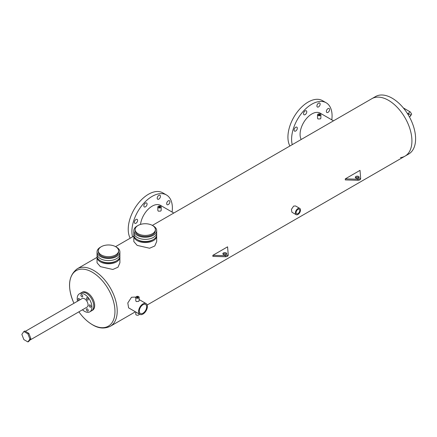 <?xml version="1.0" encoding="UTF-8"?>
<svg xmlns="http://www.w3.org/2000/svg" width="437" height="437" viewBox="0 0 437 437"><rect width="100%" height="100%" fill="white"/><g stroke="black" fill="none" stroke-linecap="round" stroke-linejoin="round"><path stroke-width="0.66" d="M119.902 251.876L119.902 254.001A11.428 6.599 180 0 1 112.85 260.097A11.428 6.599 180 0 1 100.395 258.666A11.428 6.599 180 0 1 97.047 254.001L97.047 256.126A11.428 6.599 0 0 0 100.395 260.791A11.428 6.599 0 0 0 112.85 262.222A11.428 6.599 0 0 0 119.902 256.126L119.902 254.001A11.428 6.599 180 0 1 112.85 260.097A11.428 6.599 180 0 1 100.395 258.666A11.428 6.599 180 0 1 97.047 254.001L97.047 251.876A11.428 6.599 0 0 0 100.395 256.546A11.428 6.599 0 0 0 112.85 257.972A11.428 6.599 0 0 0 119.902 251.876A11.428 6.599 0 0 0 116.559 247.211A11.428 6.599 0 0 0 116.067 246.949M98.347 250.816L98.347 251.876A10.127 5.85 0 0 0 101.313 256.011A10.127 5.85 0 0 0 112.353 257.278A10.127 5.85 0 0 0 118.602 251.876L118.602 250.816A10.127 5.85 0 0 0 115.636 246.681A10.127 5.85 0 0 0 104.601 245.414A10.127 5.85 0 0 0 98.347 250.816A10.127 5.85 0 0 0 101.313 254.951A10.127 5.85 0 0 0 112.353 256.219A10.127 5.85 0 0 0 118.602 250.816M100.881 246.949A11.428 6.599 0 0 0 97.047 251.876M156.692 230.638L156.692 232.763A11.428 6.599 180 0 1 149.634 238.859A11.428 6.599 180 0 1 137.18 237.428A11.428 6.599 180 0 1 133.831 232.763L133.831 234.888A11.428 6.599 0 0 0 137.18 239.552A11.428 6.599 0 0 0 149.634 240.984A11.428 6.599 0 0 0 156.692 234.888L156.692 232.763A11.428 6.599 180 0 1 149.634 238.859A11.428 6.599 180 0 1 137.18 237.428A11.428 6.599 180 0 1 133.831 232.763L133.831 230.638A11.428 6.599 0 0 0 137.18 235.303A11.428 6.599 0 0 0 149.634 236.734A11.428 6.599 0 0 0 156.692 230.638A11.428 6.599 0 0 0 153.343 225.973A11.428 6.599 0 0 0 152.857 225.705M135.137 229.578L135.137 230.638A10.127 5.85 0 0 0 138.103 234.773A10.127 5.85 0 0 0 149.137 236.04A10.127 5.85 0 0 0 155.392 230.638L155.392 229.578A10.127 5.85 0 0 0 152.426 225.443A10.127 5.85 0 0 0 141.386 224.176A10.127 5.85 0 0 0 135.137 229.578A10.127 5.85 0 0 0 138.103 233.713A10.127 5.85 0 0 0 149.137 234.98A10.127 5.85 0 0 0 155.392 229.578M137.671 225.705A11.428 6.599 0 0 0 133.831 230.638M89.159 305.507A1.3 0.748 -120 0 0 89.727 306.818A1.3 0.748 -120 0 0 90.732 307.167A1.3 0.748 -120 0 0 91 306.572A1.3 0.748 -120 0 0 90.432 305.261A1.3 0.748 -120 0 0 89.432 304.911A1.3 0.748 -120 0 0 89.159 305.507M86.4 309.434A1.3 0.748 -120 0 0 86.968 310.74A1.3 0.748 -120 0 0 87.974 311.089A1.3 0.748 -120 0 0 88.241 310.494A1.3 0.748 -120 0 0 87.673 309.188A1.3 0.748 -120 0 0 86.673 308.839A1.3 0.748 -120 0 0 86.4 309.434M79.916 299.831A1.3 0.748 -120 0 0 78.392 298.542A1.3 0.748 -120 0 0 78.125 299.137A1.3 0.748 -120 0 0 78.747 300.503M80.883 295.21A1.3 0.748 -120 0 0 81.451 296.521A1.3 0.748 -120 0 0 82.456 296.87A1.3 0.748 -120 0 0 82.724 296.275A1.3 0.748 -120 0 0 82.156 294.964A1.3 0.748 -120 0 0 81.151 294.614A1.3 0.748 -120 0 0 80.883 295.21M86.4 298.395A1.3 0.748 -120 0 0 86.968 299.706A1.3 0.748 -120 0 0 87.974 300.055A1.3 0.748 -120 0 0 88.241 299.46A1.3 0.748 -120 0 0 87.673 298.149A1.3 0.748 -120 0 0 86.673 297.799A1.3 0.748 -120 0 0 86.4 298.395M29.601 340.292L87.034 307.135A4.944 2.851 -120 0 0 88.055 304.873A4.944 2.851 -120 0 0 85.898 299.897A4.944 2.851 -120 0 0 82.09 298.575L25.357 331.328M82.456 309.778A10.406 6.009 -120 0 0 89.765 311.865A10.406 6.009 -120 0 0 91.923 307.102A10.406 6.009 -120 0 0 87.378 296.63A10.406 6.009 -120 0 0 79.359 293.844A10.406 6.009 -120 0 0 77.207 298.608A10.406 6.009 -120 0 0 77.513 301.219M93.758 306.037A10.406 6.009 -120 0 0 89.219 295.565A10.406 6.009 -120 0 0 81.2 292.779A10.406 6.009 60 0 1 86.4 293.298A10.406 6.009 60 0 1 93.201 302.464A10.406 6.009 60 0 1 91.606 310.8A10.406 6.009 -120 0 0 93.758 306.037M152.366 225.41L371.887 98.669A33.168 19.152 60 0 1 388.471 100.313A33.168 19.152 60 0 1 410.135 129.538A33.168 19.152 60 0 1 405.055 156.118A33.168 19.152 60 0 1 400.45 157.593M392.147 98.188A33.168 19.152 60 0 1 413.817 127.418A33.168 19.152 60 0 1 408.732 153.993L405.055 156.118A33.168 19.152 60 0 0 410.135 129.538A33.168 19.152 60 0 0 388.471 100.313A33.168 19.152 60 0 0 371.887 98.669L375.563 96.544A33.168 19.152 60 0 1 392.147 98.188M226.535 254.268A1.95 1.125 0 0 0 226.197 254.001A1.95 1.125 0 0 0 223.099 254.268M226.197 252.941A1.95 1.125 0 0 0 224.072 252.695A1.95 1.125 0 0 0 222.865 253.739A1.95 1.125 0 0 0 223.438 254.536A1.95 1.125 0 0 0 225.563 254.776A1.95 1.125 0 0 0 226.77 253.739A1.95 1.125 0 0 0 226.197 252.941M212.863 255.328L225.454 255.678A2.6 1.502 0 0 0 228.18 254.176A2.6 1.502 0 0 0 228.174 254.105L227.579 246.834L212.863 255.328L212.863 256.393L225.454 256.738A2.6 1.502 0 0 0 228.18 255.235A2.6 1.502 0 0 0 228.174 255.164L228.174 254.247M358.974 177.804A1.95 1.125 0 0 0 358.635 177.542A1.95 1.125 0 0 0 355.532 177.804M358.635 176.477A1.95 1.125 0 0 0 356.51 176.237A1.95 1.125 0 0 0 355.303 177.275A1.95 1.125 0 0 0 355.876 178.072A1.95 1.125 0 0 0 358.001 178.318A1.95 1.125 0 0 0 359.203 177.275A1.95 1.125 0 0 0 358.635 176.477M360.012 170.37L345.301 178.87L357.892 179.214A2.6 1.502 0 0 0 360.618 177.712A2.6 1.502 0 0 0 360.612 177.641L360.012 170.37M345.301 178.87L345.301 179.929L357.892 180.279A2.6 1.502 0 0 0 360.618 178.777A2.6 1.502 0 0 0 360.612 178.706L360.612 177.788M27.902 341.931L28.826 341.401L30.841 338.528L28.826 333.327L24.789 331L23.866 331.53L21.85 334.398L23.866 339.598L27.902 341.931L29.924 339.057L30.841 338.528M29.924 339.057L27.902 333.857L28.826 333.327M27.902 333.857L23.866 331.53M158.828 195.372A2.289 1.322 -60 0 1 159.975 195.257A2.289 1.322 -60 0 1 160.324 197.092A2.289 1.322 -60 0 1 158.828 199.108A2.289 1.322 -60 0 1 157.686 199.223A2.289 1.322 -60 0 1 157.336 197.387A2.289 1.322 -60 0 1 158.828 195.372M168.289 200.834A2.289 1.322 -60 0 1 169.43 200.72A2.289 1.322 -60 0 1 169.78 202.555A2.289 1.322 -60 0 1 168.289 204.571A2.289 1.322 -60 0 1 167.142 204.685A2.289 1.322 -60 0 1 166.792 202.85A2.289 1.322 -60 0 1 168.289 200.834M136 219.472A2.289 1.322 -60 0 1 137.142 219.358A2.289 1.322 -60 0 1 137.491 221.193A2.289 1.322 -60 0 1 136 223.214A2.289 1.322 -60 0 1 134.853 223.323A2.289 1.322 -60 0 1 134.503 221.488A2.289 1.322 -60 0 1 136 219.472M145.455 203.096A2.289 1.322 -60 0 1 146.597 202.981A2.289 1.322 -60 0 1 146.952 204.816A2.289 1.322 -60 0 1 145.455 206.832A2.289 1.322 -60 0 1 144.308 206.947A2.289 1.322 -60 0 1 143.959 205.111A2.289 1.322 -60 0 1 145.455 203.096M132.542 236.854A28.613 16.519 -60 0 1 152.142 196.377A28.613 16.519 -60 0 1 166.448 194.962A28.613 16.519 -60 0 1 172.102 212.06M130.193 238.209A28.613 16.519 -60 0 1 148.465 194.257A28.613 16.519 -60 0 1 162.772 192.837L166.448 194.962M318.529 103.17A2.289 1.322 -60 0 1 319.671 103.056A2.289 1.322 -60 0 1 320.021 104.891A2.289 1.322 -60 0 1 318.529 106.912A2.289 1.322 -60 0 1 317.382 107.021A2.289 1.322 -60 0 1 317.033 105.186A2.289 1.322 -60 0 1 318.529 103.17M327.985 108.633A2.289 1.322 -60 0 1 329.127 108.518A2.289 1.322 -60 0 1 329.482 110.353A2.289 1.322 -60 0 1 327.985 112.369A2.289 1.322 -60 0 1 326.838 112.484A2.289 1.322 -60 0 1 326.488 110.648A2.289 1.322 -60 0 1 327.985 108.633M295.696 127.271A2.289 1.322 -60 0 1 296.838 127.162A2.289 1.322 -60 0 1 297.193 128.991A2.289 1.322 -60 0 1 295.696 131.013A2.289 1.322 -60 0 1 294.549 131.122A2.289 1.322 -60 0 1 294.199 129.292A2.289 1.322 -60 0 1 295.696 127.271M305.152 110.894A2.289 1.322 -60 0 1 306.299 110.78A2.289 1.322 -60 0 1 306.648 112.615A2.289 1.322 -60 0 1 305.152 114.631A2.289 1.322 -60 0 1 304.01 114.745A2.289 1.322 -60 0 1 303.655 112.91A2.289 1.322 -60 0 1 305.152 110.894M292.238 144.652A28.613 16.519 -60 0 1 311.838 104.181A28.613 16.519 -60 0 1 326.149 102.761A28.613 16.519 -60 0 1 331.798 119.858M289.895 146.007A28.613 16.519 -60 0 1 308.161 102.056A28.613 16.519 -60 0 1 322.468 100.636L326.149 102.761M319.655 114.532A0.65 0.377 0 0 0 318.95 114.45A0.65 0.377 0 0 0 318.546 114.8A0.65 0.377 0 0 0 318.737 115.062A0.65 0.377 0 0 0 319.447 115.144A0.65 0.377 0 0 0 319.846 114.8A0.65 0.377 0 0 0 319.655 114.532M159.958 206.734A0.65 0.377 0 0 0 159.254 206.652A0.65 0.377 0 0 0 158.85 207.001A0.65 0.377 0 0 0 159.041 207.264A0.65 0.377 0 0 0 159.751 207.346A0.65 0.377 0 0 0 160.15 207.001A0.65 0.377 0 0 0 159.958 206.734M142.981 313.22A5.2 3.004 120 0 0 146.379 308.631A5.2 3.004 120 0 0 145.581 304.463A5.2 3.004 120 0 0 142.981 304.72A5.2 3.004 120 0 0 139.583 309.309A5.2 3.004 120 0 0 140.381 313.476A5.2 3.004 120 0 0 142.981 313.22M297.936 213.649A2.6 1.502 120 0 0 299.635 211.355A2.6 1.502 120 0 0 299.236 209.268A2.6 1.502 120 0 0 297.936 209.399A2.6 1.502 120 0 0 296.237 211.694A2.6 1.502 120 0 0 296.636 213.775A2.6 1.502 120 0 0 297.936 213.649M137.923 297.023A0.65 0.377 0 0 0 137.213 296.942A0.65 0.377 0 0 0 136.814 297.286A0.65 0.377 0 0 0 137.005 297.553A0.65 0.377 0 0 0 137.715 297.635A0.65 0.377 0 0 0 138.114 297.286A0.65 0.377 0 0 0 137.923 297.023M318.016 115.483A1.677 0.967 0 0 0 319.84 115.69A1.677 0.967 0 0 0 320.873 114.8A1.677 0.967 0 0 0 320.381 114.117A1.677 0.967 0 0 0 318.557 113.904A1.677 0.967 0 0 0 317.524 114.8A1.677 0.967 0 0 0 318.016 115.483M317.524 114.8L317.524 118.247L318.016 118.962L320.381 118.897L320.873 118.247L320.873 114.8M158.314 207.684A1.677 0.967 0 0 0 160.139 207.892A1.677 0.967 0 0 0 161.177 207.001A1.677 0.967 0 0 0 160.685 206.313A1.677 0.967 0 0 0 158.86 206.106A1.677 0.967 0 0 0 157.828 207.001A1.677 0.967 0 0 0 158.314 207.684M157.828 207.001L157.828 210.448L158.314 211.164L160.685 211.093L161.177 210.448L161.177 207.001M137.671 239.82A10.127 5.85 0 0 0 138.103 240.082A10.127 5.85 0 0 0 152.857 239.82M133.869 235.417A11.428 6.599 0 0 0 133.831 235.947L133.831 241.546L137.18 245.392L149.612 248.238L154.774 245.982L156.692 241.546L156.692 235.947A11.428 6.599 0 0 0 156.654 235.417M133.831 235.947A11.428 6.599 0 0 0 137.18 240.612A11.428 6.599 0 0 0 149.634 242.043A11.428 6.599 0 0 0 156.692 235.947M100.881 261.058A10.127 5.85 0 0 0 101.313 261.321A10.127 5.85 0 0 0 116.067 261.058M97.085 256.656A11.428 6.599 0 0 0 97.047 257.185L97.047 262.784L100.395 266.636L112.828 269.476L117.985 267.22L119.902 262.784L119.902 257.185A11.428 6.599 0 0 0 119.869 256.656M97.047 257.185A11.428 6.599 0 0 0 100.395 261.856A11.428 6.599 0 0 0 112.85 263.287A11.428 6.599 0 0 0 119.902 257.185M135.787 297.63L134.831 297.073L131.51 297.264L127.801 302.95L128.609 307.861L139.867 314.361A6.227 3.594 120 0 0 142.981 314.056A6.227 3.594 120 0 0 147.05 308.566A6.227 3.594 120 0 0 146.095 303.578A6.227 3.594 120 0 0 142.981 303.884A6.227 3.594 120 0 0 138.917 309.374A6.227 3.594 120 0 0 139.867 314.361M296.122 214.665L291.911 212.235L291.408 209.356L293.653 206.095L295.538 205.953L299.749 208.383A3.627 2.092 120 0 0 297.936 208.564A3.627 2.092 120 0 0 295.565 211.759A3.627 2.092 120 0 0 296.122 214.665A3.627 2.092 120 0 0 297.936 214.485A3.627 2.092 120 0 0 300.301 211.29A3.627 2.092 120 0 0 299.749 208.383M139.141 297.286L139.141 300.793L138.649 301.383L136.278 301.568L135.787 300.793L135.787 297.286A1.677 0.967 0 0 0 136.278 297.974A1.677 0.967 0 0 0 138.103 298.181A1.677 0.967 0 0 0 139.141 297.286A1.677 0.967 0 0 0 138.649 296.603A1.677 0.967 0 0 0 136.825 296.395A1.677 0.967 0 0 0 135.787 297.286M79.359 293.844L82.118 292.249A10.406 6.009 60 0 1 87.324 292.763A10.406 6.009 60 0 1 94.119 301.934A10.406 6.009 60 0 1 92.524 310.27L89.765 311.865M135.787 312.007L135.787 314.279A1.677 0.967 0 0 0 136.278 314.962A1.677 0.967 0 0 0 138.103 315.175A1.677 0.967 0 0 0 139.141 314.279L139.141 313.941M301.202 139.479A16.633 9.603 -60 0 1 311.838 113.964A16.633 9.603 -60 0 1 320.157 113.139L333.491 120.836M140.517 224.41A16.633 9.603 -60 0 1 152.142 206.166A16.633 9.603 -60 0 1 160.461 205.341L173.795 213.037M408.071 114.576L408.972 114.057A1.3 0.748 60 0 1 409.977 114.401A1.3 0.748 60 0 1 410.54 115.712A1.3 0.748 60 0 1 410.272 116.308L411.687 114.117L410.272 111.932L403.329 107.923M407.164 113.139L408.863 114.117A1.3 0.748 -60 0 1 408.704 113.587A1.3 0.748 -60 0 1 409.272 112.282A1.3 0.748 -60 0 1 410.272 111.932M225.454 255.678L225.454 256.738M357.892 179.214L357.892 180.279M78.889 311.838L79.572 312.783A32.087 18.523 -120 0 0 92.267 324.604A32.087 18.523 -120 0 0 114.958 311.505A32.087 18.523 -120 0 0 92.267 272.207A32.087 18.523 -120 0 0 72.231 274.545A32.087 18.523 -120 0 0 73.465 302.213C67.2 286.792 68.434 275.665 77.18 268.821A33.168 19.152 60 0 1 93.758 270.465A33.168 19.152 60 0 1 115.428 299.689A33.168 19.152 60 0 1 110.343 326.264L135.415 311.794M409.371 116.832L410.272 116.308M228.18 254.176L228.18 255.235M360.618 177.712L360.618 178.777M147.176 304.999L405.055 156.118M110.343 326.264C104.481 329.012 98.522 328.504 92.458 324.751C87.717 321.971 83.418 317.983 79.572 312.783M73.465 302.213L73.946 303.278M139.141 299.563L146.095 303.578M77.18 268.821L97.047 257.349M115.581 246.648L133.831 236.111"/></g></svg>
